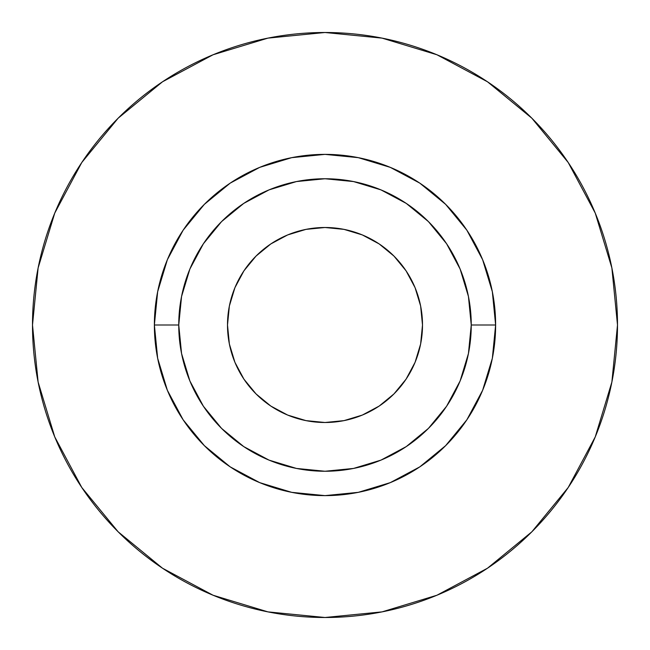 <?xml version="1.0" encoding="UTF-8"?>
<svg xmlns="http://www.w3.org/2000/svg" width="650" height="650" viewBox="0 0 650 650"><rect width="100%" height="100%" fill="white"/><g stroke="black" fill="none" stroke-linecap="round" stroke-linejoin="round"><path stroke-width="0.97" d="M227.5 325A97.5 97.5 0 0 1 325 227.5A97.5 97.5 0 0 1 422.5 325A97.5 97.5 0 0 1 325 422.5A97.5 97.5 0 0 1 227.5 325L229.377 305.979L234.918 287.69L243.929 270.831L256.059 256.059L270.831 243.929L287.69 234.918L305.979 229.377L325 227.5L344.021 229.377L362.31 234.918L379.169 243.929L393.941 256.059L406.071 270.831L415.082 287.69L420.623 305.979L422.5 325L420.623 344.021L415.082 362.31L406.071 379.169L393.941 393.941L379.169 406.071L362.31 415.082L344.021 420.623L325 422.5L305.979 420.623L287.69 415.082L270.831 406.071L256.059 393.941L243.929 379.169L234.918 362.31L229.377 344.021L227.5 325L229.377 305.979M471.25 325L495.625 325A170.625 170.625 0 0 1 325 495.625A170.625 170.625 0 0 1 154.375 325L178.75 325A146.25 146.25 0 0 1 325 178.75A146.25 146.25 0 0 1 471.25 325A146.25 146.25 0 0 1 325 471.25A146.25 146.25 0 0 1 178.75 325L181.561 353.535L189.881 380.965L203.401 406.25L221.585 428.415L243.75 446.599L269.035 460.119L296.465 468.439L325 471.25L353.535 468.439L380.965 460.119L406.25 446.599L428.415 428.415L446.599 406.25L460.119 380.965L468.439 353.535L471.25 325L468.439 296.465L460.119 269.035L446.599 243.75L428.415 221.585L406.25 203.401L380.965 189.881L353.535 181.561L325 178.75L296.465 181.561L269.035 189.881L243.75 203.401L221.585 221.585L203.401 243.75L189.881 269.035L181.561 296.465L178.75 325L154.375 325L157.657 291.712L167.367 259.707L183.129 230.206L204.352 204.352L230.206 183.129L259.707 167.367L291.712 157.657L325 154.375L358.288 157.657L390.293 167.367L419.794 183.129L445.648 204.352L466.871 230.206L482.633 259.707L492.343 291.712L495.625 325L492.343 358.288L482.633 390.293L466.871 419.794L445.648 445.648L419.794 466.871L390.293 482.633L358.288 492.343L325 495.625L291.712 492.343L259.707 482.633L230.206 466.871L204.352 445.648L183.129 419.794L167.367 390.293L157.657 358.288L154.375 325A170.625 170.625 0 0 1 325 154.375A170.625 170.625 0 0 1 495.625 325L471.25 325M32.5 325A292.5 292.5 0 0 1 325 32.5A292.5 292.5 0 0 1 617.5 325A292.5 292.5 0 0 1 325 617.5A292.5 292.5 0 0 1 32.5 325L38.123 382.062L54.763 436.938L81.794 487.508L118.17 531.83L162.492 568.206L213.062 595.238L267.938 611.878L325 617.5L382.062 611.878L436.938 595.238L487.508 568.206L531.83 531.83L568.206 487.508L595.238 436.938L611.878 382.062L617.5 325L611.878 267.938L595.238 213.062L568.206 162.492L531.83 118.17L487.508 81.794L436.938 54.763L382.062 38.123L325 32.5L267.938 38.123L213.062 54.763L162.492 81.794L118.17 118.17L81.794 162.492L54.763 213.062L38.123 267.938L32.5 325M568.206 162.492L531.83 118.17L487.581 81.851M162.492 81.794L118.17 118.17L81.851 162.419M81.794 487.508L118.17 531.83L162.419 568.149M487.508 568.206L531.83 531.83L568.149 487.581M325 227.5L344.021 229.377M422.5 325L420.623 344.021M325 422.5L305.979 420.623"/></g></svg>
